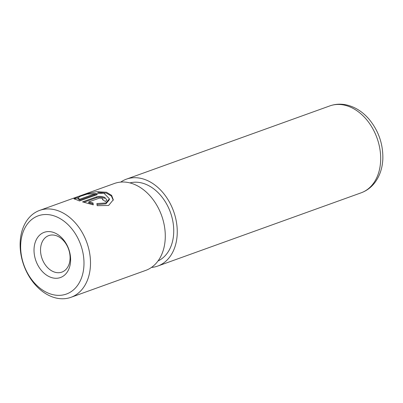 <?xml version="1.0" encoding="UTF-8"?>
<svg xmlns="http://www.w3.org/2000/svg" width="403" height="403" viewBox="0 0 403 403"><rect width="100%" height="100%" fill="white"/><g stroke="black" fill="none" stroke-linecap="round" stroke-linejoin="round"><path stroke-width="0.6" d="M109.394 198.8L103.909 193.158L87.159 194.1L80.449 196.261L77.93 197.903L79.764 199.228L94.307 193.989A46.194 33.504 70.2 0 1 97.314 194.578L79.542 200.981L73.966 198.679L77.084 197.002L85.501 194.13L96.347 191.682L106.457 192.241L111.616 195.354L113.293 199.787L108.603 205.47L97.163 205.676L96.876 203.55L105.767 202.996L109.394 198.8L109.359 199.697L105.939 203.837L97.455 204.523M113.258 200.246L111.404 196.039L106.427 193.113L97.803 192.422M78.046 197.606L74.338 199.137M102.443 199.636L102.916 199.147L102.236 198.362L99.47 198.09L88.751 201.948L92.982 202.916L93.274 204.86L82.539 201.888L96.488 196.866C99.098 196.049 101.863 196.246 104.78 197.445L106.825 199.953L105.405 201.52A46.194 33.504 -109.8 0 0 102.443 199.636M104.75 198.326C101.833 197.117 99.067 196.921 96.458 197.737L83.844 202.276M70.601 260.726A24.019 17.425 70.2 0 1 51.488 277.561A24.019 17.425 70.2 0 1 34.033 249.14A24.019 17.425 70.2 0 1 53.146 232.309A24.019 17.425 70.2 0 1 70.601 260.726M40.542 249.18A19.399 14.075 -109.8 0 0 61.881 272.111A19.399 14.075 -109.8 0 0 70.077 258.535A19.399 14.075 -109.8 0 0 48.738 235.604A19.399 14.075 -109.8 0 0 40.542 249.18M83.96 264.962A41.574 30.154 -109.8 0 0 53.755 215.771A41.574 30.154 -109.8 0 0 20.674 244.908A41.574 30.154 -109.8 0 0 50.884 294.099A41.574 30.154 -109.8 0 0 83.96 264.962M20.15 242.717A46.194 33.504 70.2 0 1 39.66 210.396A46.194 33.504 70.2 0 1 90.468 264.998A46.194 33.504 70.2 0 1 70.958 297.318A46.194 33.504 70.2 0 1 20.15 242.717M70.958 297.318L145.75 270.388A46.194 33.504 -109.8 0 0 165.255 238.067A46.194 33.504 -109.8 0 0 114.447 183.466L39.66 210.396M158.026 260.958A41.574 30.154 -109.8 0 0 173.708 232.642A41.574 30.154 -109.8 0 0 129.917 182.907M151.447 267.441A46.194 33.504 -109.8 0 0 157.714 266.076A46.194 33.504 -109.8 0 0 177.224 233.755A46.194 33.504 -109.8 0 0 126.416 179.159A46.194 33.504 -109.8 0 0 120.714 182.101M93.103 204.82L92.947 203.802L88.72 202.825L88.751 201.948M92.947 203.802L92.982 202.916M95.803 195.123A45.267 32.834 -109.8 0 0 94.272 194.866L94.307 193.989M94.272 194.866L79.729 200.105L79.764 199.228M79.729 200.105L77.895 198.81L77.93 197.903M96.458 197.737L96.488 196.866M380.649 160.505A46.194 33.504 -109.8 0 0 329.84 105.903C335.377 103.954 341.104 103.667 347.018 105.047C355.219 107.087 362.438 111.661 368.674 118.754C378.346 130.295 383.072 143.579 382.85 158.616C382.497 167.855 379.863 175.814 374.951 182.494C371.269 187.345 366.665 190.785 361.138 192.82A46.194 33.504 -109.8 0 0 380.649 160.505M102.891 199.898L102.916 199.147M329.84 105.903L126.416 179.159M361.138 192.82L157.714 266.076"/></g></svg>
